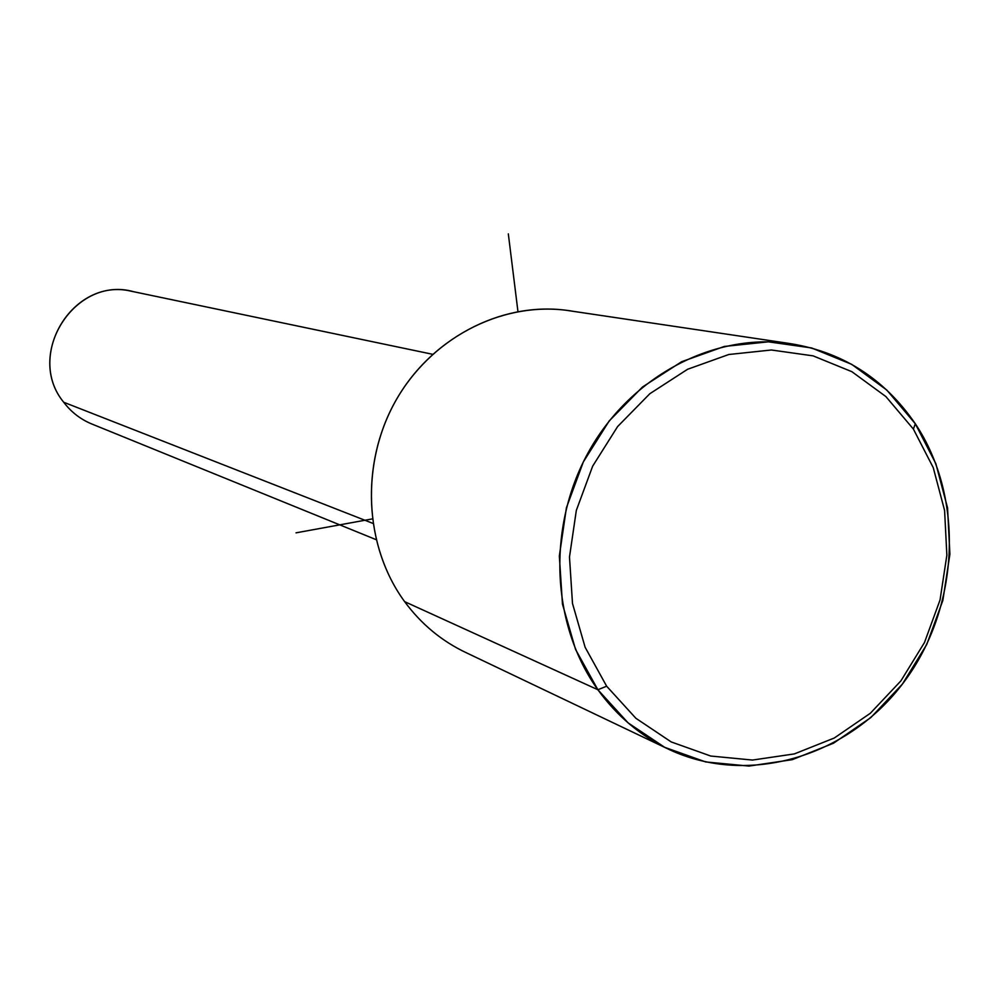 <?xml version="1.0" encoding="UTF-8"?>
<svg xmlns="http://www.w3.org/2000/svg" width="1000" height="1000" viewBox="0 0 1000 1000"><rect width="100%" height="100%" fill="white"/><g stroke="black" fill="none" stroke-linecap="round" stroke-linejoin="round"><path stroke-width="1.5" d="M376.062 539.625L92.6 424.312C81 419.688 71.363 412.325 63.712 402.25L372.875 523.375L63.712 402.25C25.2 355.725 73.012 277.238 131 291.163L432.6 354.288M133.75 291.737C75.15 274.938 24.3 354.688 63.712 402.25M573.275 311.337C506.975 299.6 434.225 334.812 397.225 398.15C360.15 461.413 363.462 545.462 404.637 601.65C364.325 546.6 360.163 464.738 395.087 401.9C429.975 339.012 499.837 302.013 565.413 310.163L786.862 343.1C710.875 333.675 629.2 377.875 588.088 452.812C546.9 527.688 551.263 624.925 597.875 689.737L404.637 601.65L597.875 689.737C617.163 716.325 641.075 736.325 669.613 749.725C749.1 786.7 848.8 756.525 904.087 681.85C959.7 607.375 964.8 498.05 915.312 423.762C883.763 377.8 840.938 350.913 786.862 343.1M606.65 686.213L585.125 647.275L572.487 603.45L569.487 557.013L576.325 510.425L592.663 466.15L617.625 426.55L649.837 393.713L687.575 369.288L728.8 354.5L771.375 350L813.088 355.863L851.875 371.688L885.85 396.538L913.4 429.087L933.263 467.688L944.587 510.412L946.862 555.2L940.05 599.938L924.488 642.513L900.888 680.9L870.337 713.263L834.262 738.025L794.35 753.913L752.5 760.062L710.75 756.038L671.2 741.925L635.875 718.275L606.65 686.213L597.875 689.737L575.562 649.45L562.463 604.087L559.338 556.013L566.413 507.775L583.325 461.95L609.175 420.962L642.537 386.975L681.625 361.725L724.325 346.45L768.388 341.825L811.562 347.938L851.688 364.338L886.825 390.075L915.312 423.762L913.4 429.087L885.85 396.538L851.875 371.688L813.088 355.863L771.375 350L728.8 354.5L687.575 369.288L649.837 393.713L617.625 426.55L592.663 466.15L576.325 510.425L569.487 557.013L572.487 603.45L585.125 647.275L606.65 686.213L635.875 718.275L671.2 741.925L710.75 756.038L752.5 760.062L794.35 753.913L834.262 738.025L870.337 713.263L900.888 680.9L924.488 642.513L940.05 599.938L946.862 555.2L944.587 510.412L933.263 467.688L913.4 429.087L915.312 423.762L935.85 463.688L947.55 507.875L949.9 554.188L942.85 600.438L926.762 644.45L902.362 684.137L870.788 717.613L833.475 743.238L792.2 759.688L748.9 766.075L705.688 761.938L664.737 747.362L628.15 722.925L597.875 689.737L606.65 686.213M666.438 748.2L466.587 652.887C441.962 641.312 421.312 624.237 404.637 601.65M372.275 518.913L296.038 532.837M517.95 311.525L508.325 233.888"/></g></svg>
